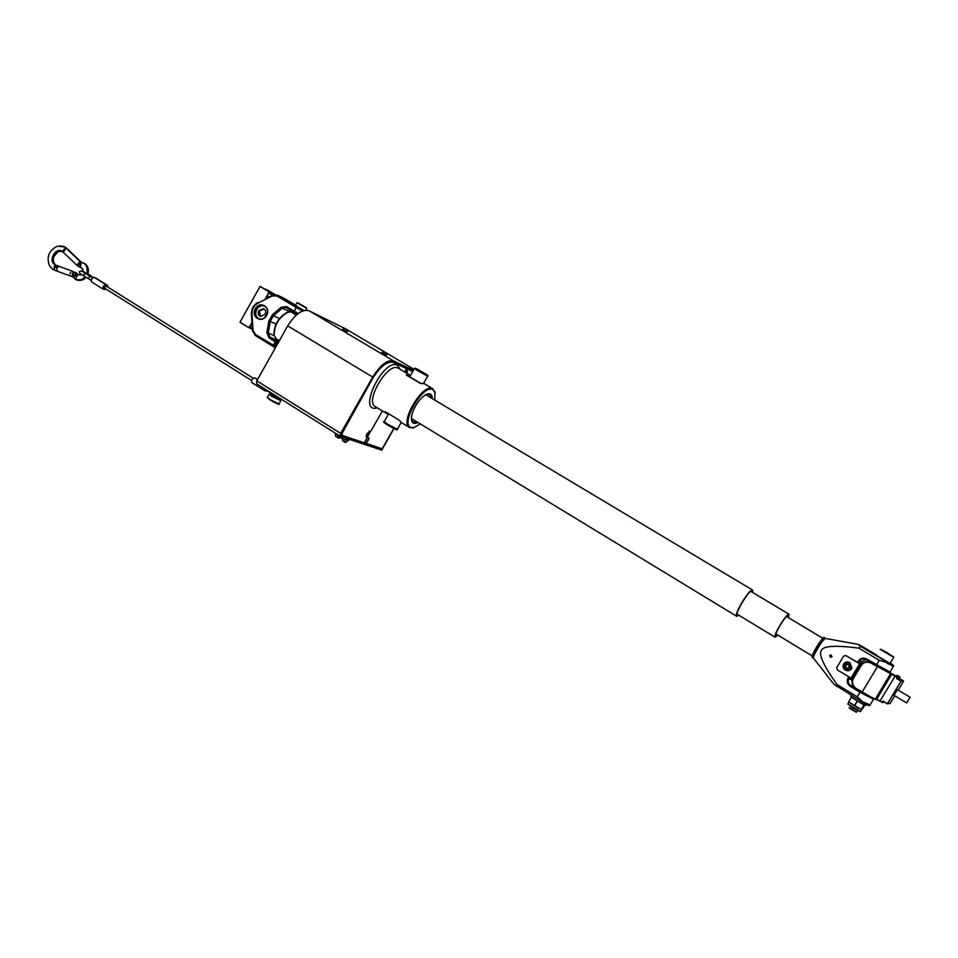 <?xml version="1.0" encoding="UTF-8"?>
<svg xmlns="http://www.w3.org/2000/svg" width="958" height="958" viewBox="0 0 958 958"><rect width="100%" height="100%" fill="white"/><g stroke="black" fill="none" stroke-linecap="round" stroke-linejoin="round"><path stroke-width="1.44" d="M278.347 340.198L279.473 340.521M296.034 315.278L293.447 313.482M276.275 338.785L274.168 335.563C274.228 324.846 278.97 316.99 288.37 311.997L291.388 312.021M273.928 333.815C274.431 324.499 278.67 317.433 286.658 312.619M382.386 410.958L370.974 430.98L367.094 433.531L366.603 437.423L367.249 437.507L364.196 442.883L342.114 435.411L342.389 431.699L372.554 378.614C380.242 366.423 387.2 361.034 393.427 362.435L406.503 368.626L404.587 371.979M366.267 436.896L367.13 437.435L370.866 430.908M364.351 442.656L382.35 448.967L393.989 428.573M410.491 375.5L406.276 374.997L420.598 383.523L424.202 383.655L432.848 388.78M388.673 413.772L384.194 421.628L387.774 424.31L397.342 429.268L401.222 422.466L399.546 420.406L385.332 411.736L388.361 414.335M435.171 393.175L432.537 388.613C422.801 382.745 399.211 422.61 409.497 427.531L401.282 422.502M409.497 427.531L414.467 427.519M406.276 374.997L409.844 376.65M416.862 421.807L412.922 421.987L411.437 419.52M426.681 394.241L429.591 394.421L431.232 397.965M417.904 422.442C414.754 424.059 412.694 423.592 411.736 421.041C410.802 417.341 412.084 412.299 415.568 405.917C419.82 398.887 424.035 394.84 428.226 393.774C430.884 393.475 432.238 395.079 432.274 398.588M434.788 400.085L434.92 392.229L432.753 389.595C422.909 383.811 399.726 424.43 411.054 427.555L413.425 427.759L420.394 423.963M340.964 434.692L342.114 435.411M366.471 434.872L367.118 435.1L366.531 434.728M382.398 448.883L341.132 435.064L373.285 377.332C380.482 365.896 387.008 360.843 392.864 362.172L412.73 371.584M381.787 450.188L340.341 436.309L340.677 433.399L372.698 377.069C380.386 364.866 387.343 359.478 393.582 360.903L413.425 370.351M414.012 369.333L345.874 329.001L309.087 310.775C302.333 308.991 295.208 314.032 287.711 325.888L256.804 380.829L256.612 383.739L340.246 436.237M364.423 442.476L365.226 443.207M407.437 369.07L406.288 369.01M368.77 431.974L367.022 435.04M342.988 437.219L342.305 438.429L345 440.117L346.066 438.249M342.305 438.429L342.724 440.812L345.419 442.512L345 440.117M349.802 439.518L345.419 442.512M346.868 438.524L346.856 440.249L348.676 439.135M338.797 436.261L342.222 438.836M335.671 433.375L336.007 434.477L340.341 436.309L256.612 383.739M340.437 437.71L338.425 438.105L337.97 435.818M335.3 434.022L335.743 436.417L338.425 438.105M383.404 351.514L387.008 353.61L383.404 351.514M384.697 352.328L385.99 353.023L384.697 352.328M386.673 355.202L382.002 352.544L383.188 351.442M344.054 328.247L347.826 330.414L344.054 328.247L342.868 329.348L347.215 331.887L347.826 330.414M345.515 329.121L346.82 329.827L345.515 329.121M405.426 372.47L407.306 371.045L407.018 373.416M406.587 373.165L406.455 372.099L405.869 372.734L406.611 373.141M405.785 369.884L406.431 369.932M368.89 438.465L366.71 442.285L368.89 438.465M367.381 440.225L367.561 441.219L368.447 439.674L367.381 440.225M366.974 437.531L368.147 437.435M368.207 440.512L367.513 440.081M248.146 327.301L240.003 322.175L260.013 286.466L275.102 294.549L267.031 289.747M267.581 297.591L272.18 295.375M268.515 296.441L268.216 297.267M265.234 289.112L267.162 290.154L265.234 289.112M265.103 289.041L267.402 290.286L265.103 289.041M276.419 342.665C274.036 342.653 273.437 343.73 274.611 345.886C276.934 345.838 277.545 344.772 276.419 342.665L268.923 337.791L266.875 332.761L268.839 321.098L272.395 314.763L281.233 307.219L286.466 306.572L294.154 311.158L296.226 307.47L276.946 296.01L272.264 295.938L257.942 303.135C253.906 305.47 251.918 309.039 251.954 313.829L253.008 330.247L255.379 334.426L274.611 345.886M258.253 318.451L258.947 318.99M264.815 306.057L263.965 305.877M260.672 316.571C258.78 315.242 258.373 313.374 259.45 310.955L264.121 308.955M265.558 313.17L264.779 314.895M295.471 305.47L303.973 310.524M287.172 300.333L283.245 298.201L287.172 300.333M276.742 345.371L274.695 345.826C273.557 343.97 274.048 342.916 276.191 342.653L277.054 344.844M283.317 298.441L287.101 300.501M259.618 319.122L259.271 319.002C255.714 316.942 254.864 313.745 256.72 309.41C258.828 306.201 261.486 305.111 264.671 306.129L265.354 306.476M265.067 314.44C266.18 311.841 265.689 309.913 263.57 308.656L258.768 310.643C257.642 313.266 258.157 315.194 260.301 316.439L265.067 314.44M263.989 308.871L259.426 310.943L260.516 316.523M275.006 347.574L274.347 349.646M301.183 304.668L303.83 306.237L301.123 304.776M276.215 338.988L275.569 340.15L278.515 342.234M276.251 338.928L279.209 341.012M279.293 340.856L278.395 340.126M291.951 311.015L291.364 312.057L296.214 315.11M276.383 342.904C274.299 342.892 273.772 343.826 274.802 345.718C276.886 345.73 277.413 344.796 276.383 342.904M274.838 343.85L275.545 345.311L276.407 343.778L274.838 343.85L275.664 345.227M274.79 344.844L275.593 345.191M276.335 343.73L275.641 344.185M105.811 286.167L104.458 288.442L105.811 286.167M106.949 286.562L105.344 285.867L104.063 288.178M96.087 278.215L105.979 284.718C103.356 285.34 102.458 286.861 103.272 289.256L106.613 289.472M107.595 285.4L108.038 287.232M105.5 288.765L104.853 288.502M95.968 278.119L94.339 277.425C91.705 278.036 90.806 279.544 91.645 281.951L103.141 289.16M251.667 380.53L105.536 288.777M267.342 391.068L264.947 390.84L251.834 382.613C251.271 380.278 252.229 378.685 254.684 377.847L256.229 378.482M251.834 382.613L264.707 390.684M264.815 390.768L264.636 388.78M90.699 276.754L81.514 270.803M89.777 276.227L88.483 278.527L83.55 275.712L84.999 273.126L92.938 277.652L83.023 271.246M91.13 280.395L80.053 273.449M87.92 273.82L90.232 275.305L88.89 275.341M93.177 277.521L90.232 275.305M266.635 390.265L271.737 394.301L280.478 398.815M271.904 394.001L280.131 398.504M69.239 275.581L72.497 276.587L74.233 271.964L72.497 276.587L68.736 275.389M74.233 271.964L77.706 274.838L81.143 274.635M82.987 271.916L82.651 268.767L80.532 267.306L81.107 262.085C78.436 262.42 77.311 263.737 77.718 266.025L80.52 262.001L66.09 248.158L81.55 262.396L66.689 248.266C64.006 248.577 62.881 249.882 63.312 252.182L66.09 248.158L64.653 247.044L66.952 248.445L65.372 247.212M62.737 251.691L58.869 251.247C53.684 253.93 52.115 257.989 54.163 263.402L54.57 263.989L54.163 263.402C52.115 257.989 53.684 253.93 58.869 251.247C52.918 256.265 51.349 260.313 54.163 263.402L55.899 265.282L54.007 267.174L55.72 267.665L57.552 265.905L58.941 266.408C56.726 267.833 56.306 269.485 57.66 271.353L57.66 271.353C56.306 269.485 56.726 267.833 58.941 266.408L57.552 265.905L55.672 267.785L54.582 266.144M56.594 265.426L55.899 265.282M54.57 266.228L54.055 267.186M70.006 273.928L70.844 272.395L70.006 273.928M55.396 267.51L54.726 265.977L56.223 265.258L54.007 267.174L54.618 270.24L68.629 275.353M70.389 270.431L73.036 271.521L72.101 276.443L68.509 275.305M73.036 271.521L73.395 272.359M278.898 398.396L278.515 399.091L273.401 396.54L271.821 395.259L272.18 394.624M738.51 615.024L737.361 615.264C734.283 614.21 749.132 589.541 751.91 591.086L752.341 592.26M752.784 592.535L752.533 590.044C749.515 588.356 733.385 615.156 736.726 616.293L738.953 615.287M777.932 635.142L775.07 637.226C772.495 636.435 786.662 612.952 788.961 614.198L788.53 617.73M788.254 617.563L788.338 615.252C786.243 614.138 773.369 635.465 775.705 636.184L777.668 634.986M830.023 655.955L830.335 655.248M830.323 655.236L829.999 655.955M832.011 656.745L829.796 655.404L830.227 657.128L832.011 656.745M858.895 648.159L879.216 660.278L888.725 663.14L860.535 646.363L858.895 648.159C835.783 645.105 823.281 645.836 821.413 650.35C818.371 654.242 823.581 665.63 837.053 684.539L857.206 696.837L859.973 692.251L873.564 699.256M857.709 644.267L825.509 638.459C824.299 638.651 821.748 641.872 817.893 648.111C814.563 653.823 813.102 657.176 813.498 658.158L833.807 684.144L864.535 703.519L857.206 696.837M860.535 646.363L857.973 644.315L862.619 646.686L876.714 655.08M863.888 647.895L859.266 645.153L863.888 647.895M888.725 663.14C893.862 665.894 894.461 665.954 890.521 663.295L890.641 663.379M837.053 684.539L836.49 686.395M813.498 658.158L812.276 657.416C811.857 656.446 813.318 653.093 816.647 647.369C820.527 641.094 823.066 637.884 824.275 637.717L825.509 638.459M859.446 645.321L863.673 647.812M831.424 655.535L830.251 655.14L831.005 654.817M830.837 657.332L829.664 655.919L831.664 656.134L829.664 655.919M830.466 655.44L831.544 656.517L830.131 655.979M829.772 655.943C832.119 656.984 832.274 656.721 830.251 655.14M417.796 369.776L425.388 374.087L417.796 369.776M414.419 368.614L409.761 376.793L420.897 383.451M859.649 663.798L860.5 664.253L851.854 678.635L837.364 669.917L836.729 667.582L843.615 656.122L845.962 655.583L859.649 663.798L851.003 678.18M851.854 678.635L852.871 678.635M862.308 663.595L858.26 662.792L845.962 655.583M860.5 664.253L861.577 664.337M849.087 663.331C851.89 667.738 850.692 669.738 845.495 669.319C842.693 664.912 843.89 662.924 849.087 663.331M845.567 665.283L845.567 667.247L847.291 668.289L849.016 667.367L849.016 665.415L847.291 664.373L845.567 665.283L845.782 667.259L847.399 668.229M845.315 670.085L843.555 664.265C845.112 661.894 847.219 661.331 849.89 662.577L851.854 668.097C850.381 670.732 848.225 671.402 845.363 670.109M847.411 664.433L845.782 665.295M899.203 678.408L899.945 677.15L897.538 677.126L896.736 678.408L899.203 678.408L903.514 680.982L901.107 681.03L887.395 703.711L882.905 700.981L881.995 702.537L884.593 702.19M899.885 676.923L897.071 675.234L899.945 677.15L897.478 676.899L896.484 678.468L901.107 681.03M901.011 681.174L896.484 678.468M882.905 700.981L882.234 702.489L884.569 702.166M882.342 702.274L876.39 699.34M889.946 703.459L887.336 703.843L889.946 703.459M882.977 701.208L887.336 703.843M901.131 681.15L887.563 703.795M901.167 681.258L903.514 680.982M893.97 695.292L897.418 689.64M903.574 681.21L898.209 690.107M894.784 695.783L890.174 703.411M906.651 702.944L910.088 697.256L906.651 702.944L893.838 695.221M849.363 708.118L856.093 712.201M849.207 707.531L856.68 712.045M876.51 655.416L890.03 663.475L893.754 657.32M889.264 654.302L884.749 651.62L889.264 654.302M865.816 705.375L865.733 705.471C864.643 705.699 849.171 696.226 850.86 696.358M864.835 705.16L861.649 709.758L857.745 707.914L848.68 701.891L851.53 697.161M400.348 369.453L397.402 365.202C382.984 357.825 356.544 414.131 377.26 407.821M410.228 375.332L398.025 368.088C387.822 361.956 364.531 401.39 375.261 406.599L375.32 406.635M366.184 436.165L368.842 433.854L369.429 430.944M372.698 377.069L287.711 325.888M340.677 433.399L256.804 380.829M393.582 360.903L309.087 310.775M382.218 448.979L381.535 450.188M382.11 448.919L393.786 428.466M265.342 298.716L268.551 292.992L268.24 291.352L260.013 286.466M240.003 322.175L248.158 327.157L249.679 326.642L251.942 322.606M268.24 291.352L260.145 286.37M248.158 327.157L252.361 329.133L248.421 327.42M240.003 322.331L248.326 327.385L249.846 326.726L251.966 322.954M249.679 326.642L252.277 327.78M265.653 298.561L268.719 293.076L268.372 291.268L275.09 294.549M268.551 292.992L272.719 295.028M255.355 308.727C259.774 300.165 271.533 307.195 266.54 315.469C262.073 324.055 250.373 316.942 255.355 308.727M266.432 315.41C264.312 318.643 261.63 319.768 258.385 318.798C254.732 316.691 253.87 313.41 255.774 308.955C257.942 305.662 260.66 304.536 263.941 305.578C267.51 307.722 268.336 310.991 266.444 315.386M277.712 295.196L295.639 305.171L284.322 298.453M303.89 310.548L277.413 295.052L272.288 295.22L272.264 295.938M302.477 311.027L296.226 307.47L297.219 306.776M286.466 306.572L286.406 307.71L294.082 312.284L294.154 311.158L298.201 313.494M290.741 310.296L287.244 312.368M288.717 311.111L282.239 308.236L286.071 307.542L294.058 312.272M278.479 342.293L269.928 337.084L275.844 339.647M277.928 343.263L276.551 342.437L277.545 341.731M255.379 334.426L255.319 335.539L274.383 347.203L274.479 346.113L275.868 346.94M253.008 330.247L252.457 330.546L255.283 335.516L274.443 347.239M257.942 303.135L257.977 302.417M276.946 296.01L277.94 295.327L283.76 298.154M281.233 307.219L282.239 308.236L273.413 315.769L279.461 318.559M272.395 314.763L273.413 315.769L270.252 321.409L276.072 324.044M268.839 321.098L270.252 321.409L268.288 333.061L274.18 335.635M268.923 337.791L269.928 337.084L268.288 333.061L266.875 332.761M306.129 308.057L297.004 302.752L306.129 308.057M306.045 307.602L298.094 302.884L306.045 307.602M94.339 277.425L105.979 284.718M107.452 285.328L95.812 278.048M271.353 393.008L280.227 398.576M268.491 391.199L271.761 393.918M254.684 377.847L257.486 379.596M84.999 273.126L82.125 271.342M72.497 276.587L73.431 277.317M77.646 274.144L73.443 277.317L75.61 279.413L73.706 277.676M73.467 277.353C73.79 275.185 75.119 274.108 77.454 274.12L78.436 274.994L77.706 274.838L75.335 279.161C78.688 280.898 81.885 280.143 84.915 276.862M78.7 280.443L81.981 280.095L85.825 277.377M87.525 274.563L86.735 265.378M86.579 274.024C88.1 269.39 87.25 265.833 84.017 263.378L84.723 263.534C88.292 266.276 89.262 269.976 87.621 274.623L87.286 266.216L84.723 263.534M81.933 262.516L83.526 262.935L81.933 262.516C79.885 263.833 79.574 265.546 80.999 267.665L77.586 265.869L62.306 251.343C55.6 246.745 47.888 260.816 54.917 264.803M84.017 263.378L81.586 262.504M77.897 266.156L81.179 267.713L77.718 266.025M56.151 265.222L55.66 264.959C53.301 263.773 52.714 260.887 53.888 256.313C56.69 251.75 59.348 250.062 61.887 251.271L62.306 251.343M52.834 269.342L49.708 266.18L52.846 269.342M64.653 247.044L57.456 246.17C48.714 250.493 46.128 257.163 49.708 266.18M52.57 269.09L54.139 269.869M75.945 272.599L77.873 274.455M73.131 277.018L68.665 275.365M278.479 403.941L270.096 399.977L267.641 397.857M279.006 403.905L270.108 399.618L267.39 397.39L269.15 394.265M280.826 400.684L271.928 396.384L269.21 394.169L272.024 394.888C268.803 393.475 268.887 393.894 272.264 396.133C279.76 400.396 281.927 401.234 278.754 398.66L280.766 400.791L278.958 404.013C280.059 405.258 277.101 403.917 270.084 399.965L267.33 397.498M812.145 657.032C811.845 655.943 813.294 652.673 816.467 647.237C820.12 641.309 822.599 638.148 823.868 637.777M889.958 672.061L866.643 659.02C863.278 657.416 860.512 658.038 858.368 660.9L857.506 662.337M848.788 676.839L848.022 678.12C846.501 681.354 847.243 684.096 850.225 686.323L859.973 692.251L860.476 691.544M886.318 670.504C890.976 673.905 887.575 672.276 876.103 665.606L879.216 660.278M852.907 685.521L850.764 685.605L855.374 688.407M893.419 666.325L887.168 663.295M863.721 702.202L870.115 704.968M851.734 678.575L848.872 678.575L848.513 679.306C847.734 681.88 848.477 683.976 850.764 685.605L850.225 686.323M851.878 678.635L852.404 684.287L851.566 679.294L848.513 679.306L849.614 677.342L848.872 678.575L848.022 678.12M890.581 663.343C896.149 667.463 892.449 664.648 893.359 666.433L889.886 672.181C887.827 672.133 893.455 675.462 876.103 665.606L866.307 659.739C863.421 658.374 861.05 658.912 859.218 661.355L858.356 662.792L859.218 661.355L862.116 661.607L866.511 659.248M861.266 663.02L862.116 661.607M876.103 665.606L866.307 659.739C863.421 658.374 861.05 658.912 859.218 661.355L858.368 660.9M866.307 659.739L866.643 659.02M418.826 370.495C413.581 367.201 415.305 368.028 423.987 372.973C429.268 376.29 427.543 375.464 418.826 370.495M418.191 370.997L414.443 368.567C414.359 367.513 417.544 368.986 423.999 372.973C427.711 374.997 428.933 376.063 427.651 376.183L418.191 370.997M427.675 376.135L423.52 383.416M384.134 421.724C382.733 421.472 383.907 422.574 387.679 425.041C394.924 429.232 397.402 430.334 395.115 428.382M387.679 425.041C394.828 429.232 398.049 430.645 397.342 429.268L397.402 429.172M875.073 699.4L856.117 688.431C852.476 685.712 851.578 682.395 853.422 678.468L861.194 665.535C863.805 662.062 867.17 661.295 871.265 663.247L897.383 677.342M871.576 662.9L895.371 675.641L880.079 700.921L875.612 699.328M895.371 675.641L897.538 677.126M879.899 701.268L876.75 699.136L875.612 699.268C875.169 699.939 870.618 697.663 861.96 692.442L855.949 688.79C852.608 686.431 851.446 683.353 852.476 679.569L860.871 665.319C863.637 661.631 867.194 660.828 871.529 662.888L871.265 663.247M877.576 666.505L862.128 692.083L856.117 688.431M890.629 673.582L875.145 699.436M891.623 673.606L876.738 699.136L891.838 673.989L890.856 673.965L875.612 699.268L861.96 692.442M880.174 649.332L893.706 657.368L886.533 652.302L880.186 649.332M880.761 649.201L893.563 656.793L880.761 649.201M848.944 702.094L847.878 703.867L860.488 711.638L853.183 708.154L859.973 711.495M847.806 703.974L853.183 708.154L848.177 704.37M848.92 702.058L861.625 709.758L860.547 711.531M854.38 705.735L857.254 700.981M861.314 709.615L864.176 704.86L861.314 709.615M861.218 709.567L864.08 704.825M854.536 705.83L857.398 701.064M278.419 340.09L276.227 338.761M387.056 413.808L375.368 406.671M427.376 394.073L428.226 393.774M434.92 392.229L434.776 391.343M413.425 427.759L412.575 428.046M411.605 420.155L411.736 421.041M366.172 436.357L368.878 433.866M382.458 449.027L381.763 450.236M336.066 433.627L336.019 434.465M386.661 355.214L387.008 353.61M407.509 371.237L406.372 369.896M369.117 438.68L368.028 437.327M365.154 441.913L366.854 442.309M264.288 305.746L263.941 305.578C267.474 307.698 268.3 310.955 266.396 315.374C264.264 318.619 261.594 319.768 258.385 318.798M294.082 312.284L297.327 314.176M290.789 310.32L287.556 312.248M274.407 347.215L275.377 347.802M257.93 302.441C253.535 305.003 251.355 308.883 251.391 314.08L252.457 330.498M252.457 330.546L255.319 335.539M277.413 295.052L272.288 295.22M305.71 310.212L306.764 308.332M295.411 305.566L296.98 302.776M91.19 280.107L88.483 278.527M91.645 281.951L103.272 289.256M106.889 286.514L253.283 378.266M265.558 389.595L268.863 391.786M83.55 275.712C80.017 273.916 78.676 272.539 79.538 271.593M79.574 271.521L81.43 270.958M77.826 274.383L75.957 272.599M81.981 280.095L75.598 279.413L76.975 280.083C80.987 280.886 83.957 279.999 85.897 277.425L81.981 280.095M80.233 275.09L81.095 274.611M82.891 271.856L82.651 268.767M63.863 246.446L59.707 245.787M69.168 275.545L72.952 276.934M70.269 270.384L56.223 265.282M411.401 418.49L736.726 616.293M425.747 394.684L752.641 590.092M775.07 637.226L737.061 614.138M789.045 614.234L750.88 591.397M786.47 616.485L822.898 638.327M775.872 633.897L812.192 655.919M873.648 698.921L870.008 705.148C867.996 705.196 871.72 706.92 864.535 703.519M812.276 657.416C812.695 656.673 809.63 659.954 816.467 647.237C827.76 630.987 822.551 640.136 824.251 637.705M843.555 664.265C842.609 666.612 843.208 668.564 845.327 670.109C848.189 671.39 850.369 670.72 851.854 668.097M855.949 688.79C852.596 686.431 851.446 683.353 852.476 679.569M897.287 689.556L910.1 697.268M856.644 712.105L857.518 710.644M865.733 705.471L866.355 704.441"/></g></svg>
